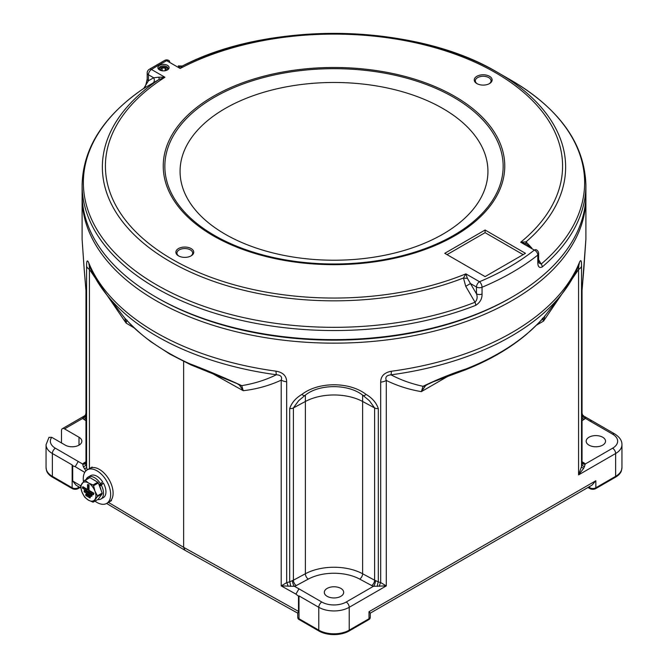 <?xml version="1.0" encoding="UTF-8"?>
<svg xmlns="http://www.w3.org/2000/svg" width="668" height="668" viewBox="0 0 668 668"><rect width="100%" height="100%" fill="white"/><g stroke="black" fill="none" stroke-linecap="round" stroke-linejoin="round"><path stroke-width="1" d="M127.003 320.172L126.077 323.07L89.42 269.413L89.42 468.61M84.761 472.393L75.2 466.673L72.712 465.788L72.712 481.01L75.977 485.127L80.828 488.024M183.642 361.446L183.642 547.334L298.512 611.379L298.512 596.157L298.988 595.881L298.988 618.735A4.309 2.488 120 0 0 299.08 619.553A4.167 2.405 180 0 1 297.928 618.292A4.309 4.309 0 0 1 297.728 616.973A4.309 2.488 -0 0 0 298.988 618.735L318.778 630.158A21.526 12.433 0 0 0 349.222 630.158L369.012 618.735A4.309 2.488 0 0 0 370.272 616.973L370.272 613.074L369.012 611.704L595.848 480.743L595.848 487.774A4.309 2.488 60 0 1 595.756 488.592A4.167 2.405 180 0 1 589.852 488.592L587.94 487.49M134.393 328.038L126.077 323.07L124.766 318.11C124.373 317.926 138.752 333.265 150.016 340.847A10.763 6.914 126.3 0 0 150.976 341.799L169.839 354.09L190.923 364.887L237.148 383.624M125.718 319.162A10.763 9.786 -38 0 1 124.816 318.168L124.816 318.168A10.763 9.786 -38 0 1 124.766 318.11L105.369 293.068A250.458 144.597 180 0 0 156.905 336.288A250.458 144.597 180 0 0 276.385 374.756C280.802 375.074 282.414 376.869 281.211 380.142C269.454 385.586 256.804 389.11 243.252 390.713L239.394 385.06L237.198 383.657M150.016 340.847A233.875 135.028 0 0 0 168.628 352.963A233.875 135.028 0 0 0 189.612 363.709C206.103 369.955 223.463 377.261 241.707 385.628L243.252 390.713L213.518 374.138M105.369 293.068C98.605 284.351 93.278 275.241 89.37 265.747L89.37 265.747A10.763 8.55 -22.3 0 1 88.861 263.1A251.894 145.432 0 0 0 155.886 332.48A251.894 145.432 0 0 0 276.051 371.174A10.763 2.021 -82.2 0 0 276.385 374.756C265.639 380.042 254.082 383.666 241.707 385.628A10.763 7.189 132.1 0 1 239.394 385.06M189.612 363.709A10.763 5.428 114.4 0 0 190.923 364.887M297.728 613.149L184.952 550.273L183.642 547.334L108.441 502.378M79.993 487.523L78.148 488.592A4.167 2.405 180 0 1 72.244 488.592L52.455 477.169A21.393 12.35 180 0 1 46.551 470.69L46.059 467.558A21.526 12.433 0 0 0 52.363 476.342L72.152 487.774A4.309 2.488 0 0 0 78.239 487.774L79.342 487.139M61.498 442.942L61.498 430.643A4.309 2.488 -120 0 1 62.383 428.672A4.309 2.488 -120 0 1 64.537 428.881L78.999 437.231A9.686 5.595 0 0 1 81.838 441.189A9.686 5.595 0 0 1 75.86 446.358A9.686 5.595 0 0 1 65.297 445.147L51.728 437.306A17.226 9.945 0 0 0 55.402 448.22L82.632 464.026A8.609 4.968 180 0 1 83.968 462.941L85.963 461.705M615.545 477.169A4.309 2.488 -120 0 0 615.637 476.342A21.526 12.433 0 0 0 621.941 467.558L621.449 470.69A21.393 12.35 180 0 1 615.545 477.169L595.756 488.592M370.272 616.973A4.309 4.309 0 0 1 370.072 618.292A4.167 2.405 180 0 1 368.92 619.553L349.13 630.984A21.393 12.35 180 0 1 318.87 630.984L299.08 619.553M72.244 488.592A4.309 2.488 -60 0 1 72.152 487.774L72.152 464.92L52.363 453.497A21.526 12.433 180 0 1 46.059 444.704L48.998 437.348L51.728 437.306M582.037 413.125L582.504 414.853A4.309 4.066 149.3 0 0 584.617 416.556L591.915 420.756L589.735 420.957L585.368 418.343A8.609 4.968 180 0 1 584.032 419.437L582.037 420.673M589.001 445.147A9.686 5.595 180 0 1 586.162 441.189A9.686 5.595 180 0 1 592.14 436.02A9.686 5.595 180 0 1 602.703 437.231A9.686 5.595 180 0 1 605.534 441.189A9.686 5.595 180 0 1 599.555 446.358A9.686 5.595 180 0 1 589.001 445.147M370.272 613.157L591.99 485.152L595.848 480.743M327.153 596.324A9.686 5.595 0 0 0 337.707 597.534A9.686 5.595 0 0 0 343.686 592.366A9.686 5.595 0 0 0 340.847 588.408A9.686 5.595 0 0 0 330.293 587.197A9.686 5.595 0 0 0 324.314 592.366A9.686 5.595 0 0 0 327.153 596.324M298.512 596.157L295.941 594.119L298.955 588.834L321.817 602.035A17.226 9.945 0 0 0 346.183 602.035L373.462 586.279A8.609 4.968 180 0 1 371.675 585.544L359.693 579.089A37.675 21.752 0 0 0 308.307 579.089L296.325 585.544A8.609 4.968 180 0 1 294.438 586.312L281.211 585.911L286.664 582.63A4.309 1.787 -109.5 0 1 288 586.245M297.728 616.973L297.728 613.049L298.512 611.379M72.152 464.92L72.712 465.788M75.2 466.673L78.265 461.421M85.963 415.638A4.309 3.098 -43 0 1 82.69 418.402L84.418 415.947L62.383 428.672M85.963 413.183L85.412 415.07A4.309 4.1 32.7 0 1 83.416 416.648M584.617 416.556L585.368 418.343A4.309 3.115 -137.9 0 1 582.037 415.546M581.552 413.684L581.97 413.091M582.037 463.241A4.309 3.098 137 0 0 582.162 463.392L582.162 463.392A4.309 3.098 137 0 0 585.31 463.968L583.648 468.368L578.571 474.898L581.536 466.598A4.309 1.845 -169.6 0 0 583.648 468.368M578.713 265.421L578.78 265.371A10.763 8.559 -158 0 0 579.281 262.741C580.834 259.084 581.586 260.236 581.536 266.198L581.536 466.598L582.037 463.467L582.037 290.538A4.309 2.488 180 0 1 581.97 290.981L585.894 239.328L583.857 268.795A4.309 0.643 -174.9 0 0 583.84 268.72M581.97 290.981L581.97 464.335A4.309 2.413 -168.5 0 0 584.583 466.807M582.037 461.705L584.032 462.941A8.609 4.968 180 0 1 585.31 463.968L612.598 448.22A17.226 9.945 0 0 0 612.598 434.158A4.309 2.488 120 0 1 614.744 433.941C619.662 437.097 622.058 440.688 621.941 444.704A21.526 12.433 180 0 1 615.637 453.497L578.571 474.898L578.571 269.446L543.51 321.108L542.349 318.269M447.56 376.501L421.358 391.632L423.044 386.296C437.515 379.332 451.818 373.554 465.947 368.97A10.763 4.96 68.5 0 1 464.636 370.147L433.165 381.846L427.261 384.576L425.524 385.712L421.358 391.632C408.891 389.527 397.209 385.803 386.296 380.451L386.296 585.903L373.462 586.279A4.309 1.67 -72.7 0 0 375.499 580.575L378.305 581.92A4.309 1.428 -78.9 0 0 377.437 586.404M465.947 368.97A233.875 135.028 0 0 0 527.102 333.666C535.41 327.095 546.073 314.895 544.829 315.981L543.51 321.108L536.538 325.132M527.102 333.666A10.763 7.256 49.8 0 1 526.351 334.459C537.773 324.08 543.994 317.868 545.005 315.822L562.631 293.068A250.458 144.597 180 0 1 391.005 374.84C400.984 380.059 411.663 383.875 423.044 386.296A10.763 7.014 49.3 0 0 425.524 385.712M464.636 370.147L464.636 370.147C488.834 360.595 509.408 348.696 526.351 334.459L526.351 334.459M581.536 266.198A10.763 6.212 -0 0 1 578.571 269.446L578.872 265.163M391.331 371.258A10.763 2.004 -97.7 0 1 391.005 374.84C386.563 375.257 384.993 377.128 386.296 380.451A10.763 6.212 -0 0 1 380.676 382.163C380.735 376.193 384.284 372.56 391.331 371.258A251.894 145.432 0 0 0 579.281 262.741M276.051 371.174C282.998 372.393 286.539 375.925 286.664 381.779L286.664 582.63L289.695 581.836L289.695 408.565C291.682 402.754 295.74 398.044 301.886 394.421C318.519 381.553 349.531 381.587 366.114 394.421C372.26 398.044 376.326 402.754 378.305 408.565L378.305 581.92L380.676 582.563A4.309 1.762 -71 0 0 379.357 586.312M380.676 382.163L380.676 582.563L386.296 585.903L349.222 607.304L349.222 630.158A4.309 2.488 -120 0 1 349.13 630.984M378.305 408.565A4.309 2.488 0 0 1 374.606 407.931L362.632 401.485A41.984 24.24 0 0 0 305.368 401.485L305.368 573.762A41.984 24.24 180 0 1 362.632 573.762L374.606 580.208L374.606 407.931L369.404 400.733L362.933 395.356A4.309 2.096 -52.2 0 0 366.114 394.421M362.933 395.356C347.97 383.39 318.436 384.1 305.067 395.356L298.596 400.733L293.394 407.931L293.394 580.208L305.368 573.762A4.309 2.396 -118.3 0 0 308.307 579.089M290.48 586.379A4.309 1.378 -99.9 0 0 289.695 581.836L292.442 580.592A4.309 1.628 -106.8 0 0 294.438 586.312L298.955 588.834M89.287 265.538L89.42 269.413A10.763 6.212 -0 0 1 86.59 266.265C86.556 260.47 87.316 259.409 88.861 263.1M85.896 470.907L83.383 466.815L82.632 464.026A4.309 3.115 42.1 0 0 85.83 463.4L85.83 463.4A4.309 3.115 42.1 0 0 85.963 463.233A4.309 2.572 58.2 0 1 83.968 462.941M85.963 290.538L84.143 268.795A4.309 0.643 -5.1 0 1 84.16 268.72L86.03 290.981A4.309 2.488 0 0 1 85.963 290.538L85.963 463.408L86.59 467.116A4.309 1.804 -10.4 0 1 84.577 468.802M86.59 266.265L86.59 467.116L87.216 469.88M86.03 290.981L86.03 464.252A4.309 2.497 -11.8 0 1 83.383 466.815M84.143 268.795L82.106 239.328L84.16 268.72M585.878 195.958A251.894 145.432 180 0 1 585.894 197.72A251.894 145.432 180 0 1 430.401 332.079A251.894 145.432 180 0 1 155.886 300.558A251.894 145.432 180 0 1 82.106 197.72A251.894 145.432 180 0 1 82.122 195.958M467.324 278.205A4.309 1.252 -175.4 0 1 463.467 277.997L465.888 273.863L467.324 278.205L476.468 293.795C477.687 297.085 477.211 299.899 475.023 302.253L465.738 286.321L463.467 277.997A231.629 133.725 180 0 1 160.654 255.811A231.629 133.725 180 0 1 158.875 79.584A4.309 1.369 58.2 0 0 158.725 77.187L164.938 77.254L158.875 79.584L143.754 88.418A250.634 144.706 0 0 0 156.771 284.944A250.634 144.706 0 0 0 475.023 302.253A4.309 1.979 68.5 0 1 475.733 305.343A251.894 145.432 180 0 1 155.886 287.95A251.894 145.432 180 0 1 82.106 185.111L82.106 194.204A251.894 145.432 0 0 0 155.878 297.035L157.406 297.92A249.74 144.188 180 0 1 157.397 297.911L155.886 297.043A251.894 145.432 0 0 0 512.122 297.035L510.594 297.92A249.74 144.188 180 0 1 157.406 297.92A249.74 144.188 0 0 0 157.406 297.92A249.74 144.188 0 0 0 511.354 297.477M583.832 268.853A4.309 0.643 -174.9 0 0 583.857 268.795L582.037 290.538M305.067 395.356A4.309 2.096 -127.8 0 1 301.886 394.421M295.941 594.119L281.211 585.911L281.211 380.142A10.763 6.212 -0 0 0 286.664 381.779M159.535 69.923L159.535 69.923A5.595 3.231 180 0 1 159.535 65.347A5.595 3.231 180 0 1 167.451 65.347A5.595 3.231 180 0 1 167.451 69.923A5.595 3.231 180 0 1 159.535 69.923M167.033 70.14A4.517 2.614 0 0 0 168.019 68.512A4.517 2.614 0 0 0 166.691 66.666A4.517 2.614 0 0 0 161.765 66.107A4.517 2.614 0 0 0 158.976 68.512A4.517 2.614 0 0 0 159.961 70.14M476.877 83.592L476.877 83.592A8.934 5.16 180 0 1 476.877 76.294A8.934 5.16 180 0 1 489.51 76.294A8.934 5.16 180 0 1 489.51 83.592A8.934 5.16 180 0 1 476.877 83.592M489.11 83.809A7.857 4.534 0 0 0 491.055 80.82A7.857 4.534 0 0 0 488.751 77.613A7.857 4.534 0 0 0 480.183 76.628A7.857 4.534 0 0 0 475.332 80.82A7.857 4.534 0 0 0 477.278 83.809M178.49 255.861L178.49 255.861A8.934 5.16 180 0 1 178.49 248.563A8.934 5.16 180 0 1 191.123 248.563A8.934 5.16 180 0 1 191.123 255.861A8.934 5.16 180 0 1 178.49 255.861M190.722 256.078A7.857 4.534 0 0 0 192.668 253.089A7.857 4.534 0 0 0 190.363 249.882A7.857 4.534 0 0 0 181.796 248.897A7.857 4.534 0 0 0 176.945 253.089A7.857 4.534 0 0 0 178.89 256.078M512.122 297.035A251.894 145.432 0 0 0 585.894 194.204L585.894 185.111A251.894 145.432 180 0 1 542.241 266.941C539.218 268.369 537.74 266.682 537.798 261.856L537.798 255.067A4.309 2.847 -128.5 0 0 534.316 250.091L520.698 242.225L526.067 241.858A4.309 1.787 -60 0 0 526.434 244.079L520.698 242.225A228.581 131.972 0 0 0 495.631 72.762A228.581 131.972 0 0 0 180.16 68.47L178.256 65.915A4.309 4.3 -60 0 0 182.247 66.074M475.733 305.343C480.083 302.512 482.187 298.746 482.045 294.054A4.309 2.488 180 0 1 476.468 293.795L476.468 287.006L470.472 283.541L465.738 286.321M152.922 83.158A4.309 3.515 60.2 0 0 153.648 77.772L148.438 74.766A4.309 2.488 180 0 1 147.177 73.004A4.309 4.309 0 0 1 149.189 69.363A4.309 2.588 57.8 0 1 151.477 69.489A4.309 2.488 120 0 0 148.438 74.766L148.438 80.77L143.754 88.418A4.309 2.672 -123.9 0 0 143.662 88.477L143.662 88.477C103.498 115.965 82.982 148.179 82.106 185.111M531.878 248.137L526.067 241.858A231.629 133.725 180 0 0 497.785 72.545L497.785 72.545C416.047 23.238 269.814 20.257 182.322 66.032L182.397 65.998A231.629 133.725 180 0 1 497.785 72.545L511.229 80.302A250.634 144.706 0 0 1 511.229 80.31A250.634 144.706 0 0 1 541.197 264.044L538.967 262.958L538.625 260.395A4.309 2.488 180 0 1 537.798 261.856M179.258 67.952L179.717 67.693M182.397 65.998L180.16 68.47L166.708 60.705A4.309 2.38 -117.9 0 0 164.687 60.412A4.309 4.309 0 0 1 168.854 60.487A4.309 2.488 120 0 0 166.708 60.705A247.594 142.944 0 0 0 151.477 69.489L164.938 77.254A228.581 131.972 0 0 0 162.716 253.473A228.581 131.972 0 0 0 465.888 273.863L479.515 281.729A4.309 2.062 67.2 0 1 482.045 287.257L482.045 294.054M442.851 108.508A153.941 88.877 0 0 0 225.149 108.508A153.941 88.877 0 0 0 225.149 234.192A153.941 88.877 0 0 0 442.851 234.192A153.941 88.877 0 0 0 442.851 108.508M523.153 254.633L485.093 232.656L447.034 254.633M531.369 248.387L526.434 244.079M147.177 73.004L147.177 79.008A4.309 2.488 180 0 0 148.438 80.77L153.648 77.772L158.725 77.187M444.754 253.314L485.093 276.602L525.44 253.314L485.093 230.017L444.754 253.314M485.093 232.656L485.093 230.017M538.625 259.643L541.197 264.044A4.309 2.906 49.7 0 1 542.241 266.941M99.507 485.761L103.348 483.006A12.7 7.331 60 0 1 103.315 497.627L100.885 499.038A12.7 7.331 60 0 1 97.695 499.572M86.122 479.524A12.7 7.331 60 0 1 88.176 477.035L90.614 475.624A12.7 7.331 60 0 1 102.621 481.837L99.106 484.985M88.176 477.035A12.7 7.331 60 0 1 100.676 484.024M99.707 486.229L101.352 485.227A12.7 7.331 60 0 1 100.885 499.038M101.352 485.227L103.348 483.006M167.785 69.338A4.309 2.488 0 0 0 166.541 67.794A4.309 2.488 0 0 0 160.445 67.794A4.309 2.488 0 0 0 159.911 68.169A4.309 2.488 0 0 0 159.201 69.338M162.115 70.766L162.115 67.944L165.213 68.052L166.599 69.664L165.439 70.666M162.115 67.944L160.395 69.43L161.431 70.641M165.213 70.708L165.213 68.052M83.483 481.661A19.38 11.189 60 0 1 87.274 469.846A19.38 11.189 60 0 1 105.953 479.875A19.38 11.189 60 0 1 106.655 503.413L109.093 502.002A19.38 11.189 -120 0 0 110.529 482.405A19.38 11.189 -120 0 0 93.303 467.533A19.38 11.189 -120 0 0 89.712 468.443A19.38 11.189 60 0 1 108.391 478.472A19.38 11.189 60 0 1 109.093 502.002L111.523 500.599M92.234 494.863L84.627 490.37L84.168 490.638L84.16 491.857L91.767 496.349L92.234 494.863L91.783 495.13L84.168 490.638M84.594 480.409A11.899 6.864 60 0 1 85.17 480.367L89.938 477.62A11.899 6.864 -120 0 0 89.362 477.662L84.594 480.409L80.603 485.886A11.899 6.864 60 0 0 80.594 486.646L81.955 492.015L84.427 496.741A11.899 6.864 60 0 0 85.003 497.468L88.36 500.098A10.529 6.079 -120 0 0 94.848 499.631A10.529 6.079 -120 0 0 94.931 491.08A10.529 6.079 -120 0 0 88.527 483.006A10.529 6.079 -120 0 0 82.039 483.473A10.529 6.079 -120 0 0 81.955 492.015A10.529 6.079 -120 0 0 88.36 500.098L92.827 502.085A11.899 6.864 60 0 0 93.411 502.044L98.179 499.288L102.171 493.819A11.899 6.864 -120 0 0 102.179 493.059L98.338 482.956A11.899 6.864 -120 0 0 97.77 482.238L92.994 484.993A11.899 6.864 60 0 1 93.57 485.711L98.338 482.956M82.523 487.022L82.506 488.25L93.47 494.721L93.938 493.235L88.986 490.312L89.044 485.068L87.976 484.434L87.516 484.701L87.466 489.945L82.523 487.022L82.974 486.763L87.475 489.41M90.539 496.499L86.272 493.978L85.813 494.245L85.805 495.464L90.063 497.986L90.539 496.499L90.08 496.758L85.813 494.245M89.938 477.62L97.77 482.238M102.179 493.059L97.403 495.806A11.899 6.864 60 0 1 97.403 496.575L102.171 493.819M97.403 496.575L93.411 502.044M97.403 495.806L94.931 491.08L93.57 485.711M85.17 480.367L88.527 483.006L92.994 484.993M93.47 494.721L93.478 493.493L88.535 490.571L88.986 490.312M93.478 493.493L93.938 493.235M88.535 490.571L88.585 485.327L89.044 485.068M88.585 485.327L87.516 484.701M91.767 496.349L91.783 495.13M90.063 497.986L90.08 496.758M106.655 503.413A19.38 11.189 60 0 1 94.981 501.134M100.208 484.308A6.889 3.975 60 0 1 100.476 484.759M72.712 481.01L80.653 485.761M589.852 488.592A4.309 2.488 -60 0 1 589.76 487.774A4.309 2.488 0 0 0 595.848 487.774L615.637 476.342L615.637 453.497A4.309 2.488 -120 0 0 612.598 448.22M588.608 487.106L589.76 487.774L589.76 486.438M78.239 486.479L78.239 487.774A4.309 2.488 60 0 1 78.148 488.592M368.92 619.553A4.309 2.488 -120 0 0 369.012 618.735L369.012 611.704M318.87 630.984A4.309 2.488 -60 0 1 318.778 630.158L318.778 607.304L298.988 595.881M52.455 477.169A4.309 2.488 -60 0 1 52.363 476.342L52.363 453.497A4.309 2.488 -60 0 1 55.402 448.22M612.598 434.158L589.735 420.957M582.037 417.575A4.309 2.572 -121.8 0 0 584.032 419.437M582.037 463.216A4.309 2.572 121.8 0 0 584.032 462.941M346.183 602.035A4.309 2.488 -120 0 1 349.222 607.304A21.526 12.433 180 0 1 318.778 607.304A4.309 2.488 -60 0 1 321.817 602.035M362.632 395.13L362.632 573.762A4.309 2.396 -61.7 0 1 359.693 579.089M375.499 580.575A4.309 2.488 0 0 1 374.606 580.208A4.309 2.396 -61.7 0 1 371.675 585.544M292.442 580.592A4.309 2.488 0 0 0 293.394 580.208A4.309 2.396 -118.3 0 0 296.325 585.544M85.963 420.673L83.968 419.437A8.609 4.968 180 0 1 82.69 418.402L64.537 428.881M85.963 417.575A4.309 2.572 -58.2 0 1 83.968 419.437M305.368 395.13L305.368 401.485L293.394 407.931A4.309 2.488 180 0 1 289.695 408.565M78.999 445.147L78.999 437.231M537.798 255.067A251.894 145.432 180 0 1 482.045 287.257A4.309 2.488 180 0 1 476.468 287.006A4.309 2.488 -60 0 1 479.515 281.729A247.594 142.944 0 0 0 534.316 250.091A4.309 2.488 -60 0 1 536.471 249.874A4.309 4.309 0 0 1 538.625 253.606A4.309 2.488 180 0 1 537.798 255.067M214.395 235.386A169.146 97.653 0 0 0 453.605 235.386A169.146 97.653 0 0 0 453.605 97.277A169.146 97.653 0 0 0 214.395 97.277A169.146 97.653 0 0 0 214.395 235.386M454.749 96.367A170.757 98.588 180 0 1 454.749 235.787A170.757 98.588 180 0 1 213.251 235.787A170.757 98.588 180 0 1 213.251 96.367A170.757 98.588 180 0 1 454.749 96.367M169.747 62.458A4.309 2.488 120 0 0 168.854 60.487M101.01 489.986A9.686 5.595 -120 0 0 99.281 485.427M94.956 480.584A9.686 5.595 -120 0 0 94.455 480.259A9.686 5.595 -120 0 0 93.954 479.983M124.816 318.168L124.415 317.667M125.1 318.444L130.285 324.03C134.493 328.581 141.382 334.501 150.976 341.799M184.952 550.273L106.613 503.438M46.059 444.704L46.059 467.558M614.744 433.941L591.906 420.756M621.941 444.704L621.941 467.558M85.412 415.07L84.427 415.947M585.894 197.72L585.894 239.328M583.431 415.688L582.504 414.853M578.78 265.371C574.864 274.999 569.487 284.234 562.631 293.068M82.106 197.72L82.106 239.328M182.322 66.032L178.256 65.915M497.785 72.545L511.229 80.31C559.734 108.968 584.625 143.896 585.894 185.111M538.625 260.395L538.625 253.606M149.189 69.363L164.687 60.412M147.177 79.008C145.908 85.487 144.731 88.644 143.662 88.477M87.274 469.846L92.151 467.032M93.837 479.916L95.198 480.726M99.19 485.193L101.068 490.128"/></g></svg>
